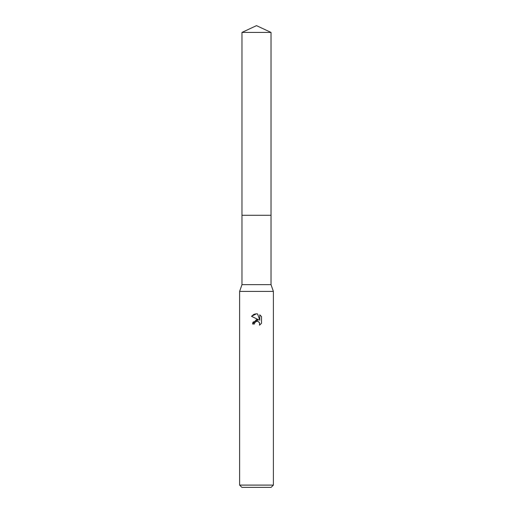 <?xml version="1.0" encoding="UTF-8"?>
<svg xmlns="http://www.w3.org/2000/svg" width="513" height="513" viewBox="0 0 513 513"><rect width="100%" height="100%" fill="white"/><g stroke="black" fill="none" stroke-linecap="round" stroke-linejoin="round"><path stroke-width="0.77" d="M241.976 32.422L271.024 32.422L256.5 25.65L241.976 32.422L241.976 284.651L271.024 284.651L273.391 291.41L273.391 485.099L239.609 485.099L241.86 487.35L271.14 487.35L273.391 485.099M241.976 284.651L239.609 291.41L273.391 291.41M252.941 322.299L252.614 324.004L256.5 319.561L258.648 319.823L251.479 316.29M253.909 314.341L251.485 316.29L256.5 313.815L257.59 313.93L259.777 320.24L259.777 314.835M261.521 316.598L259.777 314.841L261.521 316.598L261.521 323.261L259.501 325.191L259.578 322.953L258.122 321.491L256.904 321.292M256.5 321.35L254.672 322.78L254.39 324.004L254.57 323.01M257.59 313.93L256.66 313.821M256.237 313.815L254.14 314.245M258.648 319.823L252.999 322.158M257.084 321.285L257.879 321.407M258.481 321.677L259.27 322.401M259.572 322.927L259.501 325.191L261.521 323.261M254.39 324.004L252.614 324.004M241.976 215.287L271.024 215.287L271.024 284.651M271.024 32.422L271.024 215.287M239.609 291.41L239.609 485.099"/></g></svg>
